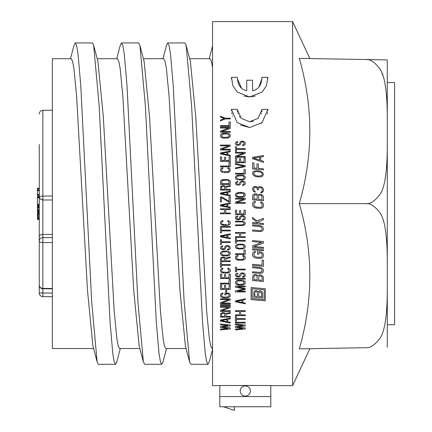 <?xml version="1.0" encoding="UTF-8"?>
<svg xmlns="http://www.w3.org/2000/svg" width="432" height="432" viewBox="0 0 432 432"><rect width="100%" height="100%" fill="white"/><g stroke="black" fill="none" stroke-linecap="round" stroke-linejoin="round"><path stroke-width="0.65" d="M42.898 199.984L52.364 199.984L42.898 199.984L42.865 196.047L39.258 196.344L39.55 197.77L40.408 199.001L42.898 199.984A3.64 3.64 0 0 1 41.602 199.746M39.258 144.472L39.296 196.862M52.364 196.047L42.865 196.047L42.865 110.322L52.364 110.241M212.544 348.511L212.069 348.511L210.713 346.059L209.358 338.785L206.647 310.921L195.799 117.099L190.377 61.447L186.154 45.392L191.608 105.867L202.527 322.115L205.254 353.392L206.615 361.557L207.981 364.311L209.272 361.849L212.544 349.412M189.664 58.73L209.903 58.73C210.784 58.757 211.664 61.83 212.544 67.954M260.696 207.349L261.398 207.068L259.767 207.436L256.284 207.133L254.659 206.48L253.962 205.222L253.962 203.688L254.659 202.554L255.355 202.446L255.355 201.42L254.194 201.49L252.796 202.732L252.563 205.103L253.26 206.696L254.194 207.463L256.284 208.159L260.933 208.391L262.791 207.533L263.488 206.059L263.488 204.52L262.791 202.927L261.862 202.16L260.696 201.89L260.696 202.91L261.797 203.623M263.255 203.645L263.488 204.52M262.094 205.934L261.398 207.068L262.094 205.934L262.094 204.401L261.398 203.143M254.659 202.554L253.984 203.623M226.94 206.491L226.94 204.266L221.27 205.378L226.94 206.491M230.299 207.106L230.299 207.846L220.428 205.87L220.428 204.887L230.299 202.91L230.299 203.65L227.777 204.147L227.777 206.609L230.299 207.106L227.777 206.609M243.999 96.055L249.653 96.957L237.179 92.011L232.821 85.687L231.509 77.301L231.455 79.04M237.276 109.334L231.449 109.334L237.276 109.334L241.207 118.384L249.653 121.711L258.098 118.384L262.03 109.334L267.856 109.334L262.138 122.58L249.653 127.537L237.168 122.58L231.449 109.334L231.52 110.927M240.019 117.104L239.517 116.44M238.108 113.805L237.821 112.973M237.514 111.742L237.335 110.549M231.741 112.563L232.054 113.972M232.6 115.706L232.74 116.062M240.494 125.064L249.653 127.537M387.283 145.125L387.283 262.121C387.283 234.257 384.507 217.42 378.961 211.621C374.306 205.778 369.943 203.11 365.882 203.623C369.932 204.136 374.29 201.474 378.95 195.642C384.512 189.772 387.288 172.935 387.283 145.125L387.283 118.411C387.277 90.526 384.496 73.624 378.929 67.716C374.274 61.819 369.922 59.092 365.882 59.535L299.3 58.374C313.313 106.915 313.313 155.331 299.3 203.623C313.313 251.915 313.313 300.332 299.3 348.872L365.882 347.706C369.932 348.149 374.29 345.411 378.95 339.498C384.512 333.542 387.288 316.656 387.283 288.835L387.283 262.121M219.823 385.646L212.544 385.646L212.544 21.6L292.631 21.6L292.631 385.646L270.788 385.646M256.981 176.818L260.231 176.931L256.981 176.818L254.194 175.894L252.796 174.404L252.563 173.362L252.796 172.357L254.194 171.115L256.981 170.678L260.231 171.131L262.559 172.357L263.488 174.317L262.559 176.11L260.933 176.823L261.862 176.564M260.231 176.931L260.933 176.823L260.231 176.931M262.094 188.53L262.327 190.426L261.862 191.581L260.933 192.013L260.933 192.866L262.327 192.472L263.488 190.701L263.255 188.633L262.327 187.353L260.933 186.721L259.07 186.727L258.374 187.007L257.909 187.823L256.516 186.678L254.194 186.473L252.796 187.715L252.563 188.892L253.26 191.171L255.123 192.186L254.194 191.932M261.862 188.168L260.933 187.574L259.07 187.753L260.933 187.574L261.862 188.168M257.445 189.826L258.374 189.913L257.445 189.826L256.981 188.082L255.587 187.277L254.426 187.515L255.123 187.234M262.478 207.733L263.255 206.89M261.862 208.132L262.17 207.932M259.767 207.436L255.355 206.879L254.659 206.48L253.962 205.222M237.73 145.314L239.409 145.19L240.246 144.698L241.088 142.479L242.136 141.863L243.394 142.106L244.026 142.97L243.815 144.45L242.557 144.947L242.557 145.687L244.447 145.19L245.284 143.959L245.074 142.355L242.973 141.124L241.925 141.124L240.246 141.863L239.409 144.083L238.356 144.574L237.308 144.45L236.677 143.71L236.887 142.603L237.73 142.231L237.73 141.491L236.255 141.982L235.629 142.479L235.418 143.71L236.05 144.698L237.73 145.314L236.887 145.19M245.284 169.609L244.026 169.609L245.284 169.609L245.284 174.053L235.418 174.053L235.418 173.313L244.026 173.313L244.026 169.609M238.777 179.971L242.973 179.847L244.652 179.107L245.284 178L245.074 176.396L242.973 175.16L238.777 175.036L236.05 175.9L235.418 177.012L235.418 178L236.05 179.107L237.73 179.847L236.887 179.604M243.394 181.942L242.768 181.699L243.815 182.315L244.026 183.794L243.815 184.286L242.557 184.783L242.557 185.522L243.394 185.398L245.074 184.41L245.284 182.806L244.652 181.699L242.973 180.959L241.925 180.959L240.246 181.699L238.988 184.286L237.308 184.286L236.677 183.546L236.677 182.806L237.73 182.066L237.73 181.327L235.629 182.315L235.629 184.043L235.418 183.546M241.504 181.942L242.136 181.699L241.088 182.315L240.878 183.546M237.73 185.15L239.409 185.026L240.667 184.043M241.925 192.429L238.777 192.429L243.815 192.796L245.074 193.784L245.074 196.004L245.284 195.388M244.652 196.501L243.815 196.992L244.652 196.501M241.925 197.359L243.815 196.992L241.925 197.359L237.73 197.24L235.629 196.004L235.418 194.4L236.05 193.293L238.777 192.429M245.284 198.347L235.418 198.347L245.284 198.347L245.284 199.46L236.677 202.543L245.284 202.543L245.284 203.283L235.418 203.283L235.418 202.171L243.815 199.087L235.418 199.087L235.418 198.347M238.356 219.067L238.988 218.943L237.308 218.943L236.677 218.203L236.887 217.096L237.73 216.724L237.73 215.984L237.098 216.108L237.73 215.984M239.614 218.203L238.988 218.943L240.246 216.356L241.925 215.617L242.973 215.617L241.088 215.86M243.815 215.86L242.973 215.617L244.652 216.356L245.284 217.463L245.074 216.848M245.284 217.463L245.074 219.067L244.447 219.683L242.557 220.18L242.557 219.44L243.815 218.943L244.026 217.463L243.394 216.599L242.136 216.356L241.088 216.972L240.246 219.191L239.409 219.683L237.73 219.807L236.887 219.683L235.629 218.7L235.629 216.972L237.098 216.108L236.255 216.481M242.973 221.287L235.418 221.162L242.973 221.287M243.394 224.494L241.925 224.867L243.815 224.127L244.026 223.139L243.394 222.275L241.925 221.908L235.418 221.908L235.418 221.162M236.466 238.432L235.418 238.432L235.418 243.119L236.466 243.119L236.466 241.148L245.284 241.148L245.284 240.403L236.466 240.403L236.466 238.432L235.418 238.432M237.73 244.231L241.925 244.107L237.73 244.231L235.629 245.462L235.418 247.066L236.05 248.173L238.777 249.037L242.973 248.913L244.652 248.173L245.284 247.066L245.074 245.462L243.815 244.474L241.925 244.107L242.973 244.231M241.925 259.524L237.308 259.151L236.677 258.287L236.677 257.18L237.308 256.316L237.935 256.192L237.935 255.452L236.887 255.577L235.629 256.559L235.629 258.903L236.887 259.891L238.777 260.264L242.973 260.14L244.652 259.4L245.284 258.287L245.284 257.18L244.652 256.068L242.768 255.452L242.768 256.192L243.394 256.316L244.026 257.18L243.815 258.784L241.925 259.524L242.768 259.4M236.466 267.17L235.418 267.17L235.418 271.858L236.466 271.858L236.466 269.881L245.284 269.881L245.284 269.141L236.466 269.141L236.466 267.17L235.418 267.17M238.356 276.296L238.988 276.172L237.308 276.172L236.677 275.432L236.887 274.32L237.73 273.953L237.73 273.213L237.098 273.337L237.73 273.213M242.973 272.84L241.925 272.84L243.815 273.089L245.074 274.077L245.284 275.681L244.447 276.912L242.557 277.403L242.557 276.664L243.815 276.172L244.026 275.681L244.026 274.693L243.394 273.829L241.504 273.829L240.246 276.421L239.409 276.912L237.73 277.036L236.05 276.421L235.418 275.432L235.629 274.201L237.098 273.337M245.284 278.392L235.418 278.392L245.284 278.392L245.284 279.131L235.418 279.131L235.418 278.392M242.973 280.244L245.074 281.475L245.284 283.079L244.652 284.191L241.925 285.05L237.73 284.931L235.629 283.694L235.418 282.091L236.05 280.984L237.73 280.244L241.925 280.12M245.284 286.038L235.418 286.038L245.284 286.038L245.284 286.778L237.519 286.778L245.284 288.506L245.284 289.494L237.519 291.217L245.284 291.217L245.284 291.956L235.418 291.956L235.418 290.849L244.237 288.997L235.418 287.15L235.418 286.038M230.299 127.305L220.428 127.305L230.299 127.305L230.299 128.417L221.692 131.501L230.299 131.501L230.299 132.241L220.428 132.241L220.428 131.128L228.825 128.045L220.428 128.045L220.428 127.305M223.787 138.159L227.988 138.04L230.089 136.804L230.299 135.2L229.667 134.093L226.94 133.229L222.739 133.353L221.06 134.093L220.428 135.2L220.639 136.804L221.902 137.792L223.787 138.159L222.739 138.04M230.299 145.066L220.428 145.066L230.299 145.066L230.299 146.178L221.692 149.261L230.299 149.261L230.299 150.001L220.428 150.001L220.428 148.889L228.825 145.805L220.428 145.805L220.428 145.066M220.428 156.908L220.428 161.347L230.299 161.347L230.299 156.908L229.036 156.908L229.036 160.607L225.677 160.607L225.677 157.399L224.419 157.399L224.419 160.607L221.692 160.607L221.692 156.908L220.428 156.908L221.692 156.908M223.787 172.573L227.988 172.449L229.667 171.709L230.299 170.597L230.089 168.869L228.825 167.886L227.777 167.762L227.777 168.502L228.409 168.626L227.777 168.502M221.902 172.201L222.739 172.449L220.639 171.212L220.428 169.49L221.06 168.377L221.902 167.886L222.95 167.762L222.95 168.502L222.318 168.626L222.95 168.502M226.94 179.48L223.787 179.48L227.988 179.604L229.667 180.344L230.299 181.451L230.299 184.41L220.428 184.41L220.639 180.835L221.902 179.847L223.787 179.48M230.299 196.992L229.036 196.992L230.299 196.992L230.299 201.922L228.62 201.922L221.481 197.608L221.481 201.922L220.428 201.922L220.428 196.992L221.902 196.992L220.428 196.992M220.428 204.887L226.741 203.623M226.94 224.743L222.318 224.37L221.692 223.506L221.692 222.399L222.318 221.535L222.95 221.411L222.95 220.671L221.06 221.287L220.428 222.399L220.639 224.127L222.739 225.358L226.94 225.482L229.667 224.618L230.299 223.506L230.089 221.783L228.825 220.795L227.777 220.671L227.777 221.411L228.825 221.908L228.825 224.003L229.036 223.506M228.409 224.37L228.825 224.003M230.299 226.471L220.428 226.471L230.299 226.471L230.299 227.21L220.428 227.21L220.428 226.471M221.481 228.193L220.428 228.193L220.428 232.88L221.481 232.88L221.481 230.909L230.299 230.909L230.299 230.17L221.481 230.17L221.481 228.193L220.428 228.193M221.481 239.787L220.428 239.787L220.428 244.474L221.481 244.474L221.481 242.503L230.299 242.503L230.299 241.763L221.481 241.763L221.481 239.787L220.428 239.787M223.371 248.913L223.997 248.794L222.318 248.794L221.692 248.054L221.902 246.942L222.739 246.569L222.739 245.83L222.107 245.954L222.739 245.83M223.997 248.794L224.629 248.054L224.84 246.694L226.098 245.711L227.988 245.462L230.089 246.694L230.299 248.297L229.457 249.534L227.567 250.025L227.567 249.286L228.825 248.794L229.036 247.315L228.409 246.451L227.146 246.202L226.098 246.818L225.261 249.037L224.419 249.534L222.739 249.653L221.06 249.037L220.428 248.054L220.639 246.818L222.107 245.954M227.988 251.138L230.089 252.369L230.299 253.973L229.667 255.08L227.988 255.82L223.787 255.944L221.06 255.08L220.428 253.973L220.639 252.369L222.739 251.138L226.94 251.014M224.208 257.18L225.466 258.044L230.299 256.932L230.299 257.796L225.887 258.784L225.887 260.879L230.299 260.879L230.299 261.619L220.428 261.619L220.639 258.044L222.107 257.18L223.582 257.056M226.94 272.349L222.318 271.976L221.692 271.118L221.692 270.005L222.318 269.141L222.95 269.017L222.95 268.277L221.902 268.402L220.639 269.39L220.639 271.733L221.902 272.716L223.787 273.089L227.988 272.965L229.667 272.225L230.299 271.118L230.299 270.005L229.667 268.893L227.777 268.277L227.777 269.017L228.409 269.141L229.036 270.005L228.825 271.609L226.94 272.349L227.777 272.225M220.428 274.077L220.428 278.516L230.299 278.516L230.299 274.077L229.036 274.077L229.036 277.776L225.677 277.776L225.677 274.568L224.419 274.568L224.419 277.776L221.692 277.776L221.692 274.077L220.428 274.077L221.692 274.077M230.299 279.504L229.036 279.504L230.299 279.504L230.299 283.943L220.428 283.943L220.428 283.203L229.036 283.203L229.036 279.504M227.988 293.069L224.84 293.069L228.825 293.193L230.089 294.181L230.089 296.525L228.825 297.508L226.94 297.88L222.739 297.756L220.639 296.525L220.639 294.181L221.902 293.193L222.95 293.069L222.95 293.809L222.318 293.933L221.692 294.797L221.692 295.904L222.318 296.768L223.787 297.14L228.409 296.768L229.036 295.904L228.825 294.3L227.777 293.809L226.098 293.809L226.098 294.921L224.84 294.921L224.84 293.069M221.692 303.059L230.299 299.975L230.299 298.868L220.428 298.868L220.428 299.608L228.825 299.608L220.428 302.692L220.428 303.799L230.299 303.799L230.299 303.059L221.692 303.059L230.299 299.975M230.299 304.787L220.428 304.787L230.299 304.787L230.299 305.527L220.428 305.527L220.428 304.787M230.299 306.515L220.428 306.515L230.299 306.515L230.299 307.622L221.692 310.705L230.299 307.622M259.767 230.645L252.563 230.013L252.563 231.039L260.933 231.601L262.791 230.742L263.488 229.262L262.791 226.984L260.933 225.801L252.563 224.894L252.563 225.92L259.767 226.552L261.398 227.205L262.094 229.144L261.398 230.278L259.767 230.645L260.696 230.558M254.194 251.489L255.355 251.419L255.355 252.445L254.659 252.553L253.962 253.687L254.194 255.928L256.284 257.132L260.696 257.348L261.398 257.067L262.094 255.933L262.094 254.399L261.398 253.141L258.838 252.747L258.838 254.286L257.445 254.162L257.445 251.602L260.933 251.91L262.791 252.925L263.488 254.518L263.255 256.889L262.791 257.531L260.933 258.39L256.284 258.158L254.194 257.461L253.26 256.7L252.563 255.101L252.796 252.731L254.194 251.489L255.355 251.419M263.488 260.15L262.094 260.032L263.488 260.15L263.488 266.296L252.563 265.34L252.563 264.314L262.094 265.151L262.094 260.032M259.767 272.452L261.862 271.615L262.094 270.27L261.398 269.012L259.767 268.358L252.563 267.727L252.563 266.706L260.933 267.608L262.791 268.796L263.488 270.389L262.791 272.549L260.933 273.407L252.563 272.846L252.563 271.825L260.696 272.365M259.07 274.952L260.933 274.946L259.07 274.952L257.909 275.702L256.052 274.52L254.426 274.547L256.052 274.52M262.03 78.619L258.86 87.026M267.856 79.013L267.797 77.301L261.943 77.301L267.797 77.301L266.485 85.687L262.127 92.011L249.653 96.957L255.323 96.05M237.362 77.301L231.509 77.301L237.362 77.301C237.686 84.964 240.813 89.456 246.742 90.785L246.742 80.212L252.563 80.212L252.563 90.785C258.493 89.456 261.619 84.964 261.943 77.301M241.564 88.123L237.276 78.619M261.97 110.565L261.792 111.742M261.484 112.968L261.176 113.848M253.271 121.171L249.653 121.711M261.29 123.336L261.754 122.931M267.257 113.972L267.565 112.563M267.786 110.927L267.856 109.334L262.03 109.334M270.788 396.565L270.788 385.501L219.823 385.501L219.823 406.76L270.788 406.76L270.788 396.565L219.823 396.565M292.631 385.646L309.868 348.683M292.631 21.6L309.868 58.558M367.049 59.611L367.886 59.735M381.985 73.381L382.655 75.049M366.287 59.546L387.283 59.913L387.283 118.411M387.283 118.395L387.283 347.333M365.882 203.623L299.3 203.623M387.283 82.539L394.562 82.539L394.562 324.702L387.283 324.702M250.403 391.03A5.098 5.098 0 0 0 245.306 385.938A5.098 5.098 0 0 0 240.208 391.03A5.098 5.098 0 0 0 245.306 396.128A5.098 5.098 0 0 0 250.403 391.03M223.463 406.76L234.382 410.4L234.382 406.76M265.307 300.823L251.111 299.581L251.111 287.523L265.307 288.765L265.307 300.823M264.217 289.764L252.202 288.711L252.202 298.582L264.217 299.63L264.217 289.764M260.631 290.839L259.659 290.758L261.209 291.082L262.564 292.523L262.759 298.042L253.66 297.243L253.849 291.762L255.209 290.552L256.565 290.482L255.787 290.417M259.659 290.758L258.109 291.757L256.565 290.482M254.821 292.604L255.398 291.708L255.982 291.573L257.337 292.259L257.531 296.444L254.821 296.212L254.821 292.604M261.014 292.199L259.853 291.908L258.887 292.394L258.692 296.546L261.598 296.8L261.598 293.198L261.014 292.199M260.933 274.946L263.255 276.512L263.488 281.48L252.563 280.525L252.796 275.6L254.426 274.547M253.962 276.383L254.659 275.589L255.355 275.481L256.981 276.134L257.213 279.909L253.962 279.623L253.962 276.383M261.398 276.178L259.999 275.886L258.838 276.296L258.606 280.033L262.094 280.336L262.094 277.096L261.398 276.178M259.767 257.44L260.696 257.348M263.488 249.745L252.563 248.789L252.563 249.809L263.488 250.765L263.488 249.745M263.488 247.352L253.962 246.521L263.488 243.086L263.488 241.553L252.563 240.597L252.563 241.618L261.862 242.433L252.563 245.884L252.563 247.423L263.488 248.378L263.488 247.352M260.933 225.801L259.767 225.526M263.488 223.463L259.767 223.139L258.142 221.8L263.488 219.71L263.488 218.344L256.981 220.844L252.563 217.388L252.563 218.754L257.909 222.977L252.563 222.507L252.563 223.533L263.488 224.489L263.488 223.463M230.299 327.974L222.318 326.986L230.299 325.998L230.299 325.015L220.428 324.027L220.428 324.767L227.988 325.507L220.428 326.495L220.428 327.478L227.988 328.466L220.428 329.206L220.428 329.945L230.299 328.957L230.299 327.974M220.428 321.068L220.428 320.08L230.299 318.109L230.299 318.848L227.777 319.34L227.777 321.808L230.299 322.299L230.299 323.039L220.428 321.068M226.94 321.683L226.94 319.464L221.27 320.571L226.94 321.683M225.887 316.381L225.887 314.28L230.299 313.297L230.299 312.433L225.466 313.54L224.208 312.682L222.739 312.557L220.639 313.54L220.428 317.12L230.299 317.12L230.299 316.381L225.887 316.381M224.629 316.381L221.481 316.381L221.692 313.664L222.739 313.297L224.419 313.664L224.629 316.381M220.428 306.515L220.428 307.255L228.825 307.255L220.428 310.338L220.428 311.445L230.299 311.445L230.299 310.705L221.692 310.705M226.73 290.358L225.677 290.358L225.677 292.081L226.73 292.081L226.73 290.358M229.036 288.63L229.036 284.931L230.299 284.931L230.299 289.37L220.428 289.37L220.428 284.931L221.692 284.931L221.692 288.63L224.419 288.63L224.419 285.422L225.677 285.422L225.677 288.63L229.036 288.63M230.299 274.077L229.036 274.077M223.787 272.349L222.95 272.225M221.902 268.402L222.95 268.277M228.825 268.402L227.777 268.277M220.428 267.295L220.428 262.607L221.481 262.607L221.481 264.578L230.299 264.578L230.299 265.318L221.481 265.318L221.481 267.295L220.428 267.295M222.107 257.18L222.739 257.056M224.629 260.879L221.481 260.879L221.692 258.163L222.739 257.796L224.419 258.163L224.629 260.879M222.739 251.138L223.787 251.014M221.692 252.985L222.95 251.878L226.94 251.753L228.825 252.493L229.036 253.973L227.777 255.08L223.787 255.204L221.902 254.464L221.692 252.985M226.94 255.204L227.777 255.08M223.787 255.204L222.95 255.08M227.567 249.286L228.199 249.161M222.95 248.913L222.318 248.794M220.428 236.828L220.428 235.84L230.299 233.869L230.299 234.608L227.777 235.1L227.777 237.568L230.299 238.064L230.299 238.804L220.428 236.828M226.94 237.443L226.94 235.224L221.27 236.336L226.94 237.443M223.787 224.743L222.318 224.37M221.902 224.003L221.692 223.506M221.902 220.795L222.95 220.671M228.825 220.795L227.777 220.671M230.299 213.025L225.677 213.025L225.677 209.574L230.299 209.574L230.299 208.834L220.428 208.834L220.428 209.574L224.419 209.574L224.419 213.025L220.428 213.025L220.428 213.764L230.299 213.764L230.299 213.025M221.902 196.992L229.036 201.182L229.036 196.992M220.428 194.033L220.428 193.045L230.299 191.074L230.299 191.813L227.777 192.305L227.777 194.773L230.299 195.264L230.299 196.004L220.428 194.033M226.94 194.648L226.94 192.429L221.27 193.536L226.94 194.648M225.887 189.346L225.887 187.25L230.299 186.262L230.299 185.398L225.466 186.511L224.208 185.647L222.739 185.522L220.639 186.511L220.428 190.085L230.299 190.085L230.299 189.346L225.887 189.346M224.629 187.002L224.629 189.346L221.481 189.346L221.692 186.629L223.371 186.262M224.419 186.629L223.997 186.386L224.419 186.629M221.481 187.002L222.739 186.262M228.409 180.587L227.777 180.344L229.036 181.451L229.036 183.67L221.692 183.67L221.692 181.451L222.318 180.587L226.94 180.22M222.318 180.587L223.787 180.22M222.318 168.626L221.692 169.49L221.902 171.094L223.787 171.833L228.409 171.461L229.036 170.597L229.036 169.49L228.409 168.626M226.94 172.573L228.825 172.201M230.299 166.774L220.428 166.774L220.428 166.034L229.036 166.034L229.036 162.335L230.299 162.335L230.299 166.774M230.299 156.908L229.036 156.908M220.428 153.949L220.428 152.96L230.299 150.989L230.299 151.729L227.777 152.221L227.777 154.688L230.299 155.18L230.299 155.92L220.428 153.949M226.94 154.564L226.94 152.345L221.27 153.452L226.94 154.564M226.94 138.159L227.988 138.04M227.777 134.093L229.036 135.2L229.036 136.188L228.409 137.052L223.787 137.419L221.902 136.679L221.902 134.708L223.787 133.969L226.94 133.969M222.95 134.093L223.787 133.969M230.299 126.322L220.428 126.322L220.428 125.582L229.036 125.582L229.036 121.883L230.299 121.883L230.299 126.322M220.428 116.948L220.428 116.208L225.261 118.179L230.299 118.179L230.299 118.919L225.261 118.919L220.428 120.895L220.428 120.155L224.419 118.552L220.428 116.948M245.284 327.974L237.308 326.986L245.284 325.998L245.284 325.015L235.418 324.027L235.418 324.767L242.973 325.507L235.418 326.495L235.418 327.478L242.973 328.466L235.418 329.206L235.418 329.945L245.284 328.957L245.284 327.974M245.284 322.299L235.418 322.299L235.418 323.039L245.284 323.039L245.284 322.299M235.418 321.311L235.418 316.624L236.466 316.624L236.466 318.6L245.284 318.6L245.284 319.34L236.466 319.34L236.466 321.311L235.418 321.311M245.284 314.901L240.667 314.901L240.667 311.445L245.284 311.445L245.284 310.705L235.418 310.705L235.418 311.445L239.409 311.445L239.409 314.901L235.418 314.901L235.418 315.641L245.284 315.641L245.284 314.901M235.418 301.828L235.418 300.839L245.284 298.868L245.284 299.608L242.768 300.1L242.768 302.567L245.284 303.059L245.284 303.799L235.418 301.828M241.925 302.443L241.925 300.224L236.255 301.331L241.925 302.443M237.73 280.244L238.777 280.12M236.677 282.091L237.935 280.984L241.925 280.859L243.815 281.599L244.026 283.079L242.768 284.191L238.777 284.31L236.887 283.57L236.677 282.091M241.925 284.31L242.768 284.191M238.777 284.31L237.935 284.191M242.557 276.664L243.184 276.545M238.988 276.172L240.246 273.58L241.925 272.84M237.935 276.296L237.308 276.172M238.777 259.524L237.935 259.4M236.887 255.577L237.935 255.452M243.815 255.577L242.768 255.452M245.284 254.464L235.418 254.464L235.418 253.724L244.026 253.724L244.026 250.025L245.284 250.025L245.284 254.464M236.677 246.078L237.935 244.971L241.925 244.847L243.815 245.587L244.026 247.066L242.768 248.173L238.777 248.297L236.887 247.558L236.677 246.078M241.925 248.297L242.768 248.173M238.777 248.297L237.935 248.173M245.284 236.704L240.667 236.704L240.667 233.253L245.284 233.253L245.284 232.513L235.418 232.513L235.418 233.253L239.409 233.253L239.409 236.704L235.418 236.704L235.418 237.443L245.284 237.443L245.284 236.704M243.815 224.127L244.026 223.63M241.925 224.867L235.418 224.867L235.418 225.607L241.925 225.607L243.815 225.234L244.652 224.743L245.284 223.63L245.074 222.523L243.815 221.535M235.418 217.588L235.629 216.972M242.557 219.44L243.815 218.943L244.026 218.452M239.614 217.463L239.825 216.848M237.935 219.067L236.677 218.203M244.026 213.889L244.026 210.19L245.284 210.19L245.284 214.628L235.418 214.628L235.418 210.19L236.677 210.19L236.677 213.889L239.409 213.889L239.409 210.681L240.667 210.681L240.667 213.889L244.026 213.889M238.777 197.359L236.887 196.992L236.05 196.501L235.418 195.388M244.026 194.4L243.815 193.909L243.815 195.88L242.768 196.501L238.777 196.619L237.308 196.252L236.677 195.388L236.677 194.4L237.308 193.536L241.925 193.169M243.394 193.536L242.768 193.293L243.394 193.536M236.677 194.4L237.308 193.536L238.777 193.169M236.887 185.026L235.629 184.043M238.567 185.15L239.409 185.026M242.768 181.699L242.136 181.699M242.557 185.522L243.394 185.398M242.973 180.959L241.925 180.959M236.677 182.806L237.73 182.066M241.925 179.971L243.815 179.604M243.394 176.148L242.768 175.9L244.026 177.012L244.026 178L243.394 178.859L241.925 179.231L237.935 179.107L236.677 178L236.677 177.012L237.308 176.148L241.925 175.775M237.308 176.148L238.777 175.775M245.284 165.667L235.418 163.69L235.418 164.43L244.026 166.158L235.418 167.886L235.418 168.626L245.284 166.649L245.284 165.667M244.026 161.962L244.026 158.263L245.284 158.263L245.284 162.702L235.418 162.702L235.418 158.263L236.677 158.263L236.677 161.962L239.409 161.962L239.409 158.76L240.667 158.76L240.667 161.962L244.026 161.962M245.284 156.535L236.677 156.535L245.284 153.452L245.284 152.345L235.418 152.345L235.418 153.085L243.815 153.085L235.418 156.168L235.418 157.28L245.284 157.28L245.284 156.535M235.418 151.357L235.418 146.669L236.466 146.669L236.466 148.646L245.284 148.646L245.284 149.386L236.466 149.386L236.466 151.357L235.418 151.357M238.567 145.314L239.409 145.19M242.557 145.687L243.394 145.562M237.308 142.355L237.73 142.231M257.909 194.989L256.748 194.033L255.123 193.72L252.796 194.881L252.563 199.811L263.488 200.767L263.488 196.673L262.559 195.053L260.933 194.227L259.767 194.13L257.909 194.989M257.213 195.95L257.213 199.195L253.962 198.909L253.962 195.669L254.659 194.875L256.516 195.037L255.82 194.805M256.981 195.421L256.516 195.037L256.981 195.421M258.606 196.074L258.606 199.314L262.094 199.622L261.862 195.847L260.696 195.232L259.303 195.28L259.999 195.172M258.838 195.583L259.303 195.28L258.838 195.583M253.962 195.669L254.659 194.875L255.355 194.767M262.094 196.376L260.696 195.232M255.123 192.186L255.123 191.333L253.962 190.377L253.73 189.502L253.962 187.99L254.426 187.515M256.981 188.082L256.516 187.699M258.374 189.913L258.606 188.222L259.07 187.753M260.933 192.866L262.791 192.002M263.255 191.36L263.488 190.701M255.82 176.548L255.123 176.315M258.838 171.693L261.63 172.789L262.327 174.215L261.63 175.522L258.838 176.126L255.82 175.694L253.962 174.334L253.73 173.464L254.426 172.157L255.82 171.596L258.838 171.693L255.82 171.596M263.488 168.858L258.374 168.41L258.374 163.971L256.981 163.852L256.981 168.286L253.962 168.021L253.962 162.902L252.563 162.783L252.563 168.923L263.488 169.879L263.488 168.858M252.563 158.684L252.563 157.318L263.488 155.547L263.488 156.568L260.696 157.01L260.696 160.423L263.488 161.347L263.488 162.373L252.563 158.684M259.767 160.169L259.767 157.097L253.498 158.085L259.767 160.169M186.073 348.511L165.834 348.511L164.479 346.059L163.123 338.791L160.412 310.916L149.564 117.099L144.142 61.447L139.919 45.392L145.379 105.867L156.292 322.115L159.019 353.392L160.385 361.557L161.746 364.311L163.037 361.849L166.547 348.511M139.838 348.511L119.599 348.511L118.244 346.059L116.888 338.785L114.178 310.921L103.334 117.099L97.913 61.447L93.685 45.392L99.144 105.872L110.057 322.115L112.784 353.392L114.151 361.557L115.517 364.311L116.802 361.849L120.312 348.511M70.492 58.73L73.996 45.392L75.287 42.935L92.399 42.935L93.685 45.392M116.721 58.73L120.231 45.392L121.522 42.935L138.629 42.935L139.919 45.392M162.956 58.73L166.466 45.392L167.756 42.935L184.864 42.935L186.154 45.392M75.287 42.935L76.653 45.684L78.014 53.854L80.746 85.131L91.66 301.374L97.114 361.849L98.404 364.311L115.517 364.311M121.522 42.935L122.888 45.689L124.249 53.854L126.976 85.131L137.889 301.374L143.348 361.849L144.639 364.311L161.746 364.311M167.756 42.935L169.117 45.684L170.483 53.854L173.21 85.131L184.124 301.374L189.583 361.849L190.874 364.311L207.981 364.311M93.609 348.511L52.364 348.511L52.364 58.73L71.199 58.73L72.554 61.182L73.91 68.456L76.626 96.325L87.469 290.147L92.891 345.794L97.114 361.849M97.195 58.73L117.434 58.73L118.789 61.182L120.145 68.456L122.855 96.325L133.704 290.147L139.126 345.794L143.348 361.849M143.429 58.73L163.669 58.73L165.024 61.182L166.379 68.456L169.09 96.325L179.939 290.147L185.36 345.794L189.583 361.849M39.258 196.344L39.258 292.988L42.898 292.988L42.865 296.627C40.684 296.395 39.479 295.186 39.258 292.988L39.258 262.775M39.398 197.338L39.566 197.813M39.593 197.867L39.766 198.196M39.782 198.229L40.041 198.601M42.25 199.924L42.881 199.984L42.865 234.419C41.045 234.355 39.847 235.051 39.258 236.504M39.258 208.219L37.438 208.219L37.438 207.49L39.258 207.49L39.258 206.761L37.438 206.761L37.438 204.941L39.258 204.941M39.258 197.662L37.438 197.662L37.438 204.212L39.258 204.212L39.258 197.662L37.438 197.662L37.438 196.933L39.258 196.933M42.898 234.419L52.364 234.446M52.364 293.069L42.898 292.988L42.887 288.749A3.64 3.64 0 0 1 39.258 285.104C39.458 287.091 40.662 288.198 42.865 288.414L42.865 242.546C40.662 242.444 39.458 241.936 39.258 241.029A3.64 3.424 0 0 1 42.898 237.605L42.865 242.546L52.364 242.573M52.364 288.495L42.865 288.414L42.865 288.749L52.364 288.824M39.258 212.949L37.438 212.949L37.438 213.316L39.258 213.316M39.258 213.862L37.438 213.862L37.438 213.316M39.258 214.774L37.438 214.774L37.438 213.862M39.258 215.681L37.438 215.681L37.438 214.774M39.258 216.594L37.438 216.594L37.438 215.681M39.258 217.501L37.438 217.501L37.438 216.594M39.258 218.414L37.438 218.414L37.438 217.501M39.258 218.959L37.438 218.959L37.438 218.414M39.258 219.321L37.438 219.321L37.438 218.959M39.258 219.505L37.438 219.321M39.258 205.124L37.438 205.124M39.258 205.308L37.438 205.308M39.258 205.67L37.438 205.67L39.258 205.67M39.258 197.116L37.438 197.116M39.258 197.3L37.438 197.3M39.258 188.195L37.438 188.195L37.438 188.924L39.258 188.924M39.258 205.853L37.438 205.853M39.258 206.215L37.438 206.215M37.438 207.49L37.438 206.761M39.258 209.677L37.438 209.677L37.438 208.219M39.258 210.406L37.438 210.406L37.438 209.677M39.258 211.129L37.438 211.129L37.438 210.406M39.258 211.68L37.438 211.68L37.438 211.129M39.258 212.042L37.438 212.042L37.438 211.68M39.258 212.225L37.438 212.042M39.258 190.015L37.438 190.015L37.438 188.924M39.258 190.744L37.438 190.744L37.438 190.015M39.258 194.384L37.438 194.384L37.438 190.744M39.258 195.113L37.438 195.113L37.438 194.384M39.258 196.204L37.438 196.204L37.438 195.113M42.881 234.419L42.898 237.605L52.364 237.638M39.258 292.988A3.64 3.64 0 0 0 42.865 296.627L52.364 296.708M209.191 58.73L212.544 45.992M42.865 110.322C40.673 110.554 39.469 111.764 39.258 113.962M39.55 197.77A3.64 3.64 0 0 0 40.408 199.001"/></g></svg>
